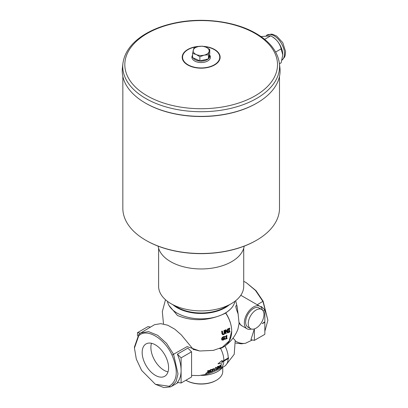 <?xml version="1.0" encoding="UTF-8"?>
<svg xmlns="http://www.w3.org/2000/svg" width="408" height="408" viewBox="0 0 408 408"><rect width="100%" height="100%" fill="white"/><g stroke="black" fill="none" stroke-linecap="round" stroke-linejoin="round"><path stroke-width="0.61" d="M163.363 376.865A18.681 10.787 60 0 1 145.421 364.39A18.681 10.787 60 0 1 146.033 343.929A18.681 10.787 60 0 1 164.715 354.715A18.681 10.787 60 0 1 164.715 376.288A18.681 10.787 60 0 1 163.363 376.865M151.475 343.281A18.681 10.787 -120 0 0 154.754 360.463A18.681 10.787 -120 0 0 167.994 371.897M209.452 54.82L209.61 55.024A9.251 5.34 180 0 1 206.198 61.69A9.251 5.34 180 0 1 194.269 60.767A9.251 5.34 180 0 1 192.576 55.218M279.393 63.362L279.908 67.703A78.928 45.569 180 0 1 201.164 116.372A78.928 45.569 180 0 1 122.42 67.703L122.93 63.362C124.491 52.362 131.371 42.942 143.565 35.103C152.429 29.509 162.971 25.444 175.195 22.909C202.715 17.075 235.411 21.303 256.107 33.497C269.902 41.555 277.664 51.515 279.393 63.362A78.412 45.273 180 0 1 201.164 111.721A78.412 45.273 180 0 1 122.93 63.362M279.449 63.806L281.148 62.822L282.77 54.912L281.148 48.868C279.842 43.268 276.354 38.928 270.683 35.848L272.427 36.853A14.627 8.446 60 0 1 282.77 54.769A14.627 8.446 60 0 1 282.77 54.84M264.649 39.331L270.683 35.848L260.982 36.582M275.645 52.045L281.148 48.868M145.778 240.256L146.212 240.506A77.709 44.865 -0 0 0 256.112 240.506L256.55 240.256A78.326 45.222 180 0 1 145.778 240.256A78.326 45.222 180 0 1 122.839 208.279L122.839 76.408M279.49 76.408L279.49 208.279A78.326 45.222 180 0 1 256.55 240.256M144.06 102.26A78.326 45.222 -0 0 0 258.269 102.26M206.106 47.216L209.753 49.45L209.105 51.51A8.017 4.631 -0 0 0 206.106 47.216A8.017 4.631 -0 0 0 198.166 46.568L202.46 46.155L206.106 47.216M208.452 54.738L204.163 55.157A8.017 4.631 -0 0 0 209.105 51.51L208.452 54.738L208.452 58.89L199.869 60.889L192.576 57.594L192.576 53.443L193.871 48.154L198.166 46.568A8.017 4.631 -0 0 0 193.224 50.215A8.017 4.631 -0 0 0 196.222 54.509A8.017 4.631 -0 0 0 204.163 55.157L199.869 56.738L196.222 54.509L192.576 53.443M208.452 58.89L209.753 53.596L209.753 49.45M199.869 60.889L199.869 56.738M205.04 59.685A7.171 4.141 180 0 1 202.557 60.262M208.274 58.931A8.537 4.932 180 0 1 194.8 59.486A8.537 4.932 180 0 1 193.106 57.834M209.421 54.942A8.537 4.932 180 0 1 208.493 58.727M244.183 246.146A43.172 24.924 180 0 1 201.164 268.959A43.172 24.924 180 0 1 158.146 246.146M243.719 248.232L243.719 286.334A42.554 24.572 180 0 1 231.254 303.705L225.15 307.234A33.92 19.584 180 0 1 177.179 307.234L171.074 303.705A42.554 24.572 180 0 1 158.61 286.334L158.61 248.232M231.254 303.705A42.554 24.572 180 0 1 171.074 303.705M263.966 314.532A11.103 6.411 -60 0 1 259.116 325.706A11.103 6.411 -60 0 1 250.563 328.68A11.103 6.411 -60 0 1 250.563 315.863A11.103 6.411 -60 0 1 261.666 309.453A11.103 6.411 -60 0 1 263.966 314.532M250.563 328.68L247.947 327.17A11.103 6.411 -60 0 1 247.947 314.349A11.103 6.411 -60 0 1 259.049 307.943L261.666 309.453M214.776 370.408L216.587 368.49L216.602 367.353L215.985 367.435L214.414 369.495L214.205 370.525L214.776 370.408M169.126 386.269L155.387 384.285L141.617 370.387L136.318 359.111L134.441 348.019L138.705 335.861C146.38 327.695 164.358 338.079 172.038 355.108C178.5 370.663 177.531 381.052 169.126 386.269L170.575 386.855L171.661 386.31L176.098 381.485L178 373.871L173.609 354.394L166.591 343.414L157.723 335.34L148.594 331.612L140.831 332.892L138.883 334.346L134.441 347.009L134.441 348.019M267.888 320.295L263.124 301.211L255.964 290.613L246.243 282.642L255.469 290.42L262.93 301.461L267.888 320.295L264.838 331.398M251.44 329.047A12.954 7.477 -60 0 1 247.019 328.772A12.954 7.477 -60 0 1 247.019 313.818A12.954 7.477 -60 0 1 259.973 306.337A12.954 7.477 -60 0 1 262.421 310.029M186.334 380.501A20.971 12.107 0 0 0 215.99 380.501L216.429 380.251A21.588 12.464 180 0 1 185.9 380.251L186.334 380.501M222.748 367.246L222.748 371.438A21.588 12.464 180 0 1 216.429 380.251M173.058 304.853A33.92 19.584 0 0 0 177.179 307.734A33.92 19.584 0 0 0 229.265 304.853M234.901 301.308A33.92 19.584 180 0 1 222.482 314.502A33.92 19.584 180 0 1 179.846 314.502A33.92 19.584 180 0 1 177.179 313.12A33.92 19.584 180 0 1 167.428 301.308M243.719 281.336L246.243 282.642M155.387 384.285L163.904 387.6L170.575 386.855M213.491 350.375L199.747 350.997L187.124 346.591L172.038 355.108M221.932 361.585L223.839 360.514A18.503 10.684 -120 0 0 220.529 348.401M217.969 363.86L221.911 360.565L217.969 363.86L222.034 363.069L222.095 362.1L224.007 361.029A18.748 10.827 -120 0 0 224.018 360.616L222.105 361.687L222.085 360.667M191.571 375.431L198.976 375.559L206.137 374.416L211.65 372.596L220.009 368.832A18.503 10.684 -120 0 0 223.824 361.131M181.101 370.428C181.065 365.252 179.821 359.836 177.363 354.17L187.828 348.126L191.571 351.798L181.101 357.841L181.101 383.02L177.363 382.373C179.806 379.588 181.055 375.61 181.101 370.428M221.223 366.578L221.167 366.058L220.192 366.43L220.422 365.624L221.84 364.548L220.091 365.471L219.642 367.027L220.779 366.491L220.794 366.807L218.928 368.342L220.626 367.394L221.223 366.578L220.983 365.95L221.039 366.471L220.983 365.95L220.009 366.323M219.642 367.027L219.912 365.369L221.84 364.548M218.928 368.342L218.938 367.853L220.228 367.236L220.595 366.384M211.395 371.815L213.292 370.831L212.67 371.096L213.716 368.526L212.527 369.424L212.441 369.699L213.073 369.424L212.216 371.29L211.191 371.698L212.017 371.173L212.889 369.317M212.471 370.984L213.292 370.831M212.441 369.699L212.344 369.322L213.716 368.526M217.439 368.71L218.571 368.363L216.939 369.153L218.8 367.307L219.162 366.629L218.974 366.114M218.397 366.272L217.398 367.312L217.331 366.767L218.219 366.17M217.398 367.312L218.28 366.644L218.708 366.874L216.337 369.658L218.469 366.466M209.834 371.499L209.146 371.377L209.126 370.954L210.625 369.628L211.63 369.383L209.314 371.061L209.34 371.484L210.661 371.606L209.574 372.351L208.432 372.325L209.365 372.234L210.462 371.489M208.636 372.438L208.304 372.871L208.432 372.325M208.304 372.871L210.523 372.03L211.191 371.346L210.63 370.836L210.997 371.234L209.651 370.719M207.524 370.841L209.008 370.484L207.524 370.841L207.611 371.265L208.411 370.979L207.662 372.601L205.734 373.764L208.095 372.56M205.734 373.764L205.78 373.335L207.458 372.484L208.223 370.872M214.205 370.525L213.955 370.138L214.231 369.388L215.806 367.333L216.5 367.317M201.185 375.401A23.435 13.53 0 0 0 222.61 367.327M235.207 340.96C238.593 343.011 242.005 343.786 245.443 343.296L252.328 339.991M225.685 365.298L234.202 354.333L235.232 340.44L233.009 338.13M213.241 350.431L222.324 347.269L229.245 340.904L231.693 331.153A32.069 22.624 45.3 0 1 224.461 346.356C230.653 342.016 235.136 336.314 237.91 329.261L239.088 323.462L241.822 325.773M260.763 306.923L261.416 306.546L264.838 309.835L264.838 321.728L262.242 323.631L264.838 322.386L264.838 334.341L254.368 340.384L250.925 339.721L254.357 328.914M208.09 372.56L209.008 370.484M207.713 370.949L207.611 371.265M211.191 371.346L209.839 370.826L210.742 370.066L211.67 369.969L211.813 369.49M216.337 369.658L218.571 368.363M228.546 358.306A32.303 18.651 0 0 0 228.572 358.285L228.582 357.872A32.319 18.656 180 0 1 228.47 357.949L224.018 360.616M224.007 361.029L228.541 358.408A18.748 10.827 -120 0 0 228.551 357.995M228.582 357.872L228.409 357.77A32.069 18.513 0 0 1 228.205 357.913M223.839 360.514L228.2 357.995A18.503 10.684 -120 0 0 224.956 346.004M220.009 368.832L224.369 366.313A18.503 10.684 -120 0 0 228.184 358.617M222.528 334.637L223.569 334.626L224.579 333.943L224.895 332.714L224.686 330.393A40.596 23.435 180 0 1 224.186 330.572L224.267 333.683L223.564 334.223L222.834 334.167L222.416 331.168A40.596 23.435 180 0 1 221.891 331.332L222.528 334.637L221.921 333.55L221.707 331.225A40.346 23.292 0 0 0 222.233 331.061L222.416 331.168M222.651 334.06L223.38 334.116L224.089 333.576L224.002 330.47A40.346 23.292 0 0 0 224.502 330.286L224.686 330.393M228.735 332.484A40.948 23.644 0 0 0 230.015 331.857L230.01 331.495A40.938 23.633 180 0 1 229.592 331.704L229.393 328.782A40.657 23.475 0 0 0 229.806 328.573L229.765 328.19A40.596 23.435 180 0 1 228.48 328.812L228.526 329.2A40.657 23.475 0 0 0 228.954 328.996L229.153 331.918A40.938 23.633 180 0 1 228.73 332.122L228.735 332.484L228.551 332.02A40.693 23.496 0 0 0 228.98 331.816L228.776 328.894M228.48 328.812L228.307 328.71A40.346 23.292 0 0 0 229.587 328.088L229.765 328.19M228.526 329.2L228.307 328.71M230.01 331.495L229.832 331.393A40.693 23.496 0 0 1 229.587 331.52M221.876 339.956L221.564 338.864L222.227 337.442L223.604 336.539L225.002 336.493L223.788 336.641L222.411 337.549L221.748 338.966L222.059 340.063L223.324 340.037L224.64 339.318L224.691 337.809A40.397 23.322 0 0 1 223.314 338.298L223.441 338.783L223.314 338.298M223.441 338.783A40.571 23.424 0 0 0 224.324 338.472L224.186 339.303L223.38 339.68L222.508 339.65L222.304 338.788L223.701 337.054L224.915 337.049A40.785 23.547 0 0 0 224.956 337.034L225.002 336.493M224.869 337.916A40.642 23.465 180 0 1 223.497 338.4M224.186 339.303L224.145 338.37M222.324 339.543L224.002 339.196M227.664 332.969A40.948 23.644 0 0 0 228.179 332.739L227.924 329.072A40.596 23.435 180 0 1 227.501 329.261L227.735 332.189L226.078 329.858A40.596 23.435 180 0 1 225.389 330.128L225.644 333.8A40.948 23.644 0 0 0 226.098 333.627L225.899 330.47L227.664 332.969L225.721 330.368M225.389 330.128L225.211 330.026A40.346 23.292 0 0 0 225.894 329.756L226.078 329.858M225.644 333.8L225.211 330.026M227.501 329.261L227.322 329.159A40.346 23.292 0 0 0 227.751 328.965L227.924 329.072M227.557 332.087L227.322 329.159M227.2 338.186A40.356 23.297 180 0 1 226.578 338.451L226.945 335.488A40.871 23.598 180 0 1 226.578 335.641L225.772 336.717A40.785 23.547 0 0 0 226.425 336.457L226.119 338.645A40.356 23.297 180 0 1 225.461 338.905L225.394 339.226A40.265 23.246 0 0 0 227.134 338.512L227.021 338.084A40.101 23.154 0 0 1 226.613 338.257M225.394 339.226L225.277 338.798A40.101 23.154 0 0 0 225.935 338.538L226.246 336.355M226.945 335.488L226.766 335.386A40.622 23.455 0 0 1 226.399 335.539L226.578 335.641M225.797 336.411L226.399 335.539M225.772 336.717L225.619 336.309M150.241 327.017L147.956 326.619L137.491 332.663L140.388 333.163M137.491 335.932L137.491 332.663M181.101 383.02L191.571 376.977L191.571 351.798M177.363 354.17L181.101 357.841M264.838 309.835L263.073 310.85M254.368 328.909L254.368 340.384M239.093 323.462L238.114 313.961C235.426 306.913 235.079 304.368 237.063 306.326L235.666 300.716M247.019 328.772L240.883 325.227L239.032 322.356M225.889 313.166A32.069 22.624 45.3 0 1 231.693 331.153C231.642 325.176 229.627 319.153 225.649 313.084L229.735 309.769M225.425 312.956A33.731 19.477 180 0 1 225.287 313.038L222.442 314.558C206.892 321.091 191.908 321.397 177.49 315.486L168.978 305.454M199.747 350.997L193.193 349.35M224.461 346.356A32.069 22.624 45.3 0 1 219.927 348.611L219.555 348.483M238.114 313.961L237.063 306.326M204.689 46.67A18.584 10.73 180 0 1 214.307 49.618A18.584 10.73 180 0 1 211.405 66.162A18.584 10.73 180 0 1 183.916 61.205A18.584 10.73 180 0 1 197.834 46.65M203.587 46.369A18.972 10.955 180 0 1 214.577 49.485A18.972 10.955 180 0 1 211.135 66.55A18.972 10.955 180 0 1 183.161 60.69A18.972 10.955 180 0 1 199.481 46.323M255.148 33.482A76.342 44.074 180 0 1 220.922 107.228A76.342 44.074 180 0 1 127.424 53.244A76.342 44.074 180 0 1 255.148 33.482M266.858 35.124A14.627 8.446 60 0 1 281.219 43.12A14.627 8.446 60 0 1 281.984 60.119L284.514 57.186L285.105 55.712L285.58 51.571L282.8 42.723L276.655 36.052L272.748 34.348L271.192 34.129L266.256 35.471M263.124 301.211L257.234 304.761M138.705 335.861L138.883 334.346M227.843 311.345L225.716 313.028M222.442 314.558A33.986 19.625 0 0 0 225.649 313.084M171.661 386.31L178.22 382.52M165.485 299.727L162.323 311.666L163.496 323.967M259.973 306.337L240.802 295.27M235.696 343.077L241.434 343.811L245.591 343.255M193.479 349.661L181.305 334.892L174.859 329.231L167.734 325.217L160.732 323.651L154.479 324.712L140.831 332.897"/></g></svg>

